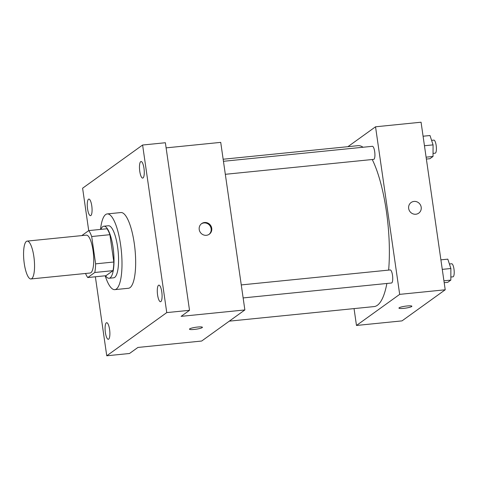 <?xml version="1.0" encoding="UTF-8"?>
<svg xmlns="http://www.w3.org/2000/svg" width="478" height="478" viewBox="0 0 478 478"><rect width="100%" height="100%" fill="white"/><g stroke="black" fill="none" stroke-linecap="round" stroke-linejoin="round"><path stroke-width="0.72" d="M33.86 256.572A19.024 5.186 84.3 0 1 30.962 278.955A19.024 5.186 84.3 0 1 23.9 260.546A19.024 5.186 84.3 0 1 27.156 241.097A19.024 5.186 84.3 0 1 33.86 256.572M27.156 241.097L86.351 235.14A19.024 5.186 84.3 0 1 93.055 250.615A19.024 5.186 84.3 0 1 90.157 273.004L30.962 278.955M113.836 262.01A25.549 6.961 84.3 0 1 113.005 270.65L105.961 275.716L87.749 277.551L94.793 272.484A25.549 6.961 84.3 0 0 95.618 263.844L113.836 262.01L109.898 234.692A25.549 6.961 84.3 0 0 106.97 228.759L88.753 230.593L81.798 235.6M87.749 277.551A25.549 6.961 84.3 0 1 85.532 273.464M95.618 263.844L91.686 236.526A25.549 6.961 84.3 0 0 88.753 230.593M113.005 270.65L94.793 272.484M109.898 234.692L91.686 236.526M105.578 275.758A26.159 7.128 -95.7 0 0 109.086 278.268A26.159 7.128 -95.7 0 0 110.155 277.838A26.159 7.128 -95.7 0 0 113.334 249.498A26.159 7.128 -95.7 0 0 103.846 226.208A26.159 7.128 -95.7 0 0 100.912 229.368M103.846 226.208L108.398 225.753A26.159 7.128 84.3 0 1 117.618 247.03A26.159 7.128 84.3 0 1 114.708 277.383A26.159 7.128 84.3 0 1 113.639 277.808L109.086 278.268M100.529 229.404A38.049 10.373 84.3 0 1 107.209 213.923A38.049 10.373 84.3 0 1 120.617 244.873A38.049 10.373 84.3 0 1 114.828 289.638A38.049 10.373 84.3 0 1 105.196 275.794M107.209 213.923L120.868 212.549A38.049 10.373 84.3 0 1 134.282 243.499A38.049 10.373 84.3 0 1 128.486 288.264L114.828 289.638M88.496 199.218A8.335 2.271 84.3 0 1 88.836 199.087A8.335 2.271 84.3 0 1 91.931 207.147A8.335 2.271 84.3 0 1 90.503 215.668A8.335 2.271 84.3 0 1 87.48 208.247A8.335 2.271 84.3 0 1 88.496 199.218M140.699 161.648A8.335 2.271 84.3 0 1 141.04 161.516A8.335 2.271 84.3 0 1 144.135 169.576A8.335 2.271 84.3 0 1 142.707 178.097A8.335 2.271 84.3 0 1 139.684 170.676A8.335 2.271 84.3 0 1 140.699 161.648M158.517 285.282A8.335 2.271 84.3 0 1 158.857 285.145A8.335 2.271 84.3 0 1 161.946 293.211A8.335 2.271 84.3 0 1 160.524 301.726A8.335 2.271 84.3 0 1 157.501 294.311A8.335 2.271 84.3 0 1 158.517 285.282M106.307 322.853A8.335 2.271 84.3 0 1 106.648 322.716A8.335 2.271 84.3 0 1 109.743 330.782A8.335 2.271 84.3 0 1 108.321 339.296A8.335 2.271 84.3 0 1 105.297 331.881A8.335 2.271 84.3 0 1 106.307 322.853M95.367 276.786L106.749 355.787L166.756 312.6L142.605 145.025L82.604 188.213L88.711 230.623M106.749 355.787L129.514 353.493L137.915 347.446L201.662 341.035L244.867 309.941L181.12 316.358L189.521 310.312L166.756 312.6M197.593 327.048A6.543 0.98 -8.2 0 1 202.421 327.305A6.543 0.98 -8.2 0 1 196.088 329.205A6.543 0.98 -8.2 0 1 189.473 329.169A6.543 0.98 -8.2 0 1 197.593 327.048M189.521 310.312L165.376 142.737L142.605 145.025M244.867 309.941L220.722 142.372L166.111 147.863M211.736 228.275A6.543 6.214 -125.7 0 1 209.292 234.214A6.543 6.214 -125.7 0 1 200.431 232.535A6.543 6.214 -125.7 0 1 201.656 223.596A6.543 6.214 -125.7 0 1 211.736 228.275M201.358 223.824A6.543 6.214 -125.7 0 1 211.133 228.711A6.543 6.214 -125.7 0 1 208.988 234.423M202.421 327.305A6.543 0.98 -8.2 0 1 196.088 329.205A6.543 0.98 -8.2 0 1 189.473 329.169M372.237 159.521A80.86 22.036 84.3 0 1 386.409 211.443A80.86 22.036 84.3 0 1 388.638 270.1M386.875 283.472A80.86 22.036 84.3 0 1 374.101 306.583L229.297 321.15M223.148 159.234L357.908 145.676A80.86 22.036 84.3 0 1 363.059 147.248M225.323 174.303L373.694 159.371A6.567 1.787 -95.7 0 0 374.812 152.661A6.567 1.787 -95.7 0 0 372.38 146.31L223.447 161.295M241.265 284.924L390.191 269.945A6.567 1.787 84.3 0 1 392.504 275.28A6.567 1.787 84.3 0 1 391.506 283.006L243.135 297.931M354.049 308.597L356.474 325.464L399.68 294.37L375.535 126.795L347.9 146.686M399.68 294.37L445.215 289.788L402.01 320.881L356.474 325.464M407.047 305.98A6.543 0.98 -8.2 0 1 411.875 306.231A6.543 0.98 -8.2 0 1 405.541 308.137A6.543 0.98 -8.2 0 1 398.927 308.101A6.543 0.98 -8.2 0 1 407.047 305.98M445.215 289.788L421.064 122.213L375.535 126.795M411.104 202.529A6.543 6.214 -125.7 0 1 421.19 207.207A6.543 6.214 -125.7 0 1 418.746 213.14A6.543 6.214 -125.7 0 1 409.879 211.467A6.543 6.214 -125.7 0 1 411.104 202.523A6.543 6.214 -125.7 0 1 421.19 207.201A6.543 6.214 -125.7 0 1 418.746 213.14M411.869 306.231A6.543 0.98 -8.2 0 1 405.535 308.131A6.543 0.98 -8.2 0 1 398.927 308.095M426.376 159.066L429.901 158.714L433.02 156.467L433.068 144.876L430.003 135.519L423.084 136.218M433.02 156.467L426.101 157.166M433.068 144.876L424.458 145.742M431.586 140.353L433.845 140.126A6.567 1.787 84.3 0 1 436.163 145.467A6.567 1.787 84.3 0 1 435.159 153.187L433.032 153.402M444.193 282.701L447.719 282.343L450.838 280.102L450.885 268.505L447.814 259.154L440.901 259.847M450.838 280.102L443.919 280.795M450.885 268.505L442.27 269.371M449.404 263.987L451.662 263.76A6.567 1.787 84.3 0 1 453.975 269.096A6.567 1.787 84.3 0 1 452.977 276.822L450.85 277.037"/></g></svg>

